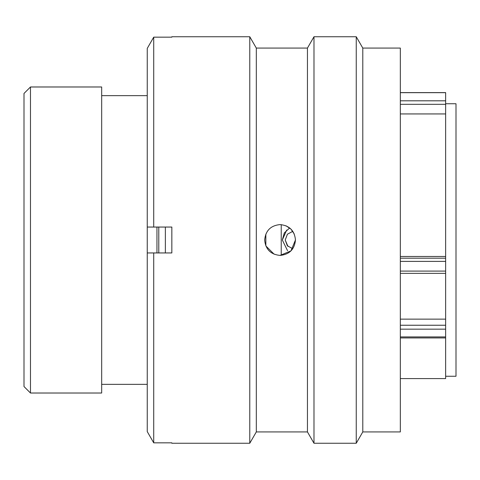 <?xml version="1.0" encoding="UTF-8"?>
<svg xmlns="http://www.w3.org/2000/svg" width="480" height="480" viewBox="0 0 480 480"><rect width="100%" height="100%" fill="white"/><g stroke="black" fill="none" stroke-linecap="round" stroke-linejoin="round"><path stroke-width="0.72" d="M30.474 393.018L24 386.544L24 93.456L30.474 86.982L30.474 393.018L101.676 393.018L101.676 86.982L30.474 86.982M445.644 376.254L456 376.254L456 103.746L445.644 103.746M281.232 255.36L281.232 224.64M156.954 252.948L156.954 227.052M147.246 393.018L147.246 86.982M400.332 256.47L445.644 256.47L445.644 113.94L400.332 113.94M400.332 378.582L445.644 378.582L445.644 329.166L400.332 329.166M400.332 319.14L445.644 319.14L445.644 261.396L400.332 261.396M400.332 92.592L445.644 92.592L445.644 113.94M445.644 256.47L445.644 261.396M445.644 319.14L445.644 329.166M287.934 246.366L285.216 240L287.334 245.736L292.602 248.67M289.656 227.94L284.322 232.902L282.318 240L287.562 250.716M282.318 240L286.71 230.004M292.806 231.342L287.418 234.21L285.216 240M165.366 227.052L165.366 252.948M158.79 227.052L158.79 252.948M264.66 240C265.566 249.354 270.702 254.49 280.068 255.408C289.428 254.484 294.564 249.354 295.47 240C294.558 230.646 289.422 225.51 280.068 224.592C270.714 225.504 265.578 230.64 264.66 240M274.146 254.22L265.848 245.922L265.836 234.102M362.79 48.078L362.79 431.922L356.25 443.25L356.25 36.75L362.79 48.078L400.332 48.078L400.332 431.922L362.79 431.922M256.314 48.078L249.774 36.75L249.774 443.25L256.314 431.922L256.314 48.078L307.446 48.078L313.986 36.75L313.986 443.25L356.25 443.25M307.446 48.078L307.446 431.922L313.986 443.25M249.774 36.75L171.84 36.75L171.84 37.164L153.714 37.164L153.714 227.052L171.84 227.052L171.84 252.948L153.714 252.948L153.714 442.836L171.84 442.836L171.84 443.25L249.774 443.25M153.714 252.948L147.246 252.948L147.246 431.598L153.714 442.836L147.246 431.598M147.246 48.402L153.714 37.164L147.246 48.402L147.246 227.052L153.714 227.052M285.984 225.774L290.94 229.086M290.97 229.116L294.276 234.054M295.47 239.946L290.97 250.884L280.068 255.408M400.332 258.186L445.644 258.186M400.332 271.092L445.644 271.092M400.332 325.242L445.644 325.242M400.332 336.918L445.644 336.918M445.644 104.322L400.332 104.322M400.332 100.818L445.644 100.818M445.644 92.664L400.332 92.664M146.982 95.652L101.676 95.652M146.982 384.348L101.676 384.348M400.332 337.944L445.644 337.944M400.332 273.354L445.644 273.354M313.986 36.75L356.25 36.75M256.314 431.922L307.446 431.922"/></g></svg>
